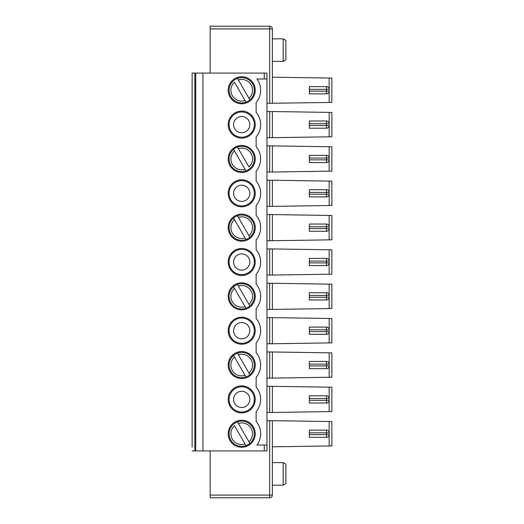 <?xml version="1.0" encoding="UTF-8"?>
<svg xmlns="http://www.w3.org/2000/svg" width="524" height="524" viewBox="0 0 524 524"><rect width="100%" height="100%" fill="white"/><g stroke="black" fill="none" stroke-linecap="round" stroke-linejoin="round"><path stroke-width="0.79" d="M238.374 423.458L248.959 441.784A10.821 10.821 0 0 0 238.374 423.458L237.457 421.866A12.622 12.622 0 0 1 249.876 443.376L248.959 441.784L249.876 443.376A12.622 12.622 0 0 1 230.783 440.055A12.622 12.622 0 0 1 237.457 421.866M326.459 430.139L326.459 432.844L309.33 432.844L309.33 430.139L326.459 430.139A2.705 2.705 0 0 1 329.164 432.844L329.164 434.645A2.705 2.705 0 0 1 326.459 437.35L309.33 437.35L309.33 434.645L326.459 434.645L326.459 432.844L329.164 432.844A2.705 2.705 0 0 0 328.803 431.494M309.33 432.844L309.33 434.645M210.163 450.922L210.163 495.095L269.663 495.095L269.663 497.8L210.163 497.8L210.163 495.095M266.958 420.674L272.369 420.674L272.369 495.095A2.705 2.705 0 0 1 269.663 497.8L210.163 497.8M245.055 444.038A10.821 10.821 0 0 1 234.47 425.711L245.972 445.629A12.622 12.622 0 0 1 241.715 446.369M272.369 420.674L331.869 421.571L331.869 445.917L272.369 446.815M241.715 447.267A13.526 13.526 0 0 1 230.003 426.981A13.526 13.526 0 0 1 253.426 426.981A13.526 13.526 0 0 1 241.715 447.267M264.253 73.078L266.958 73.078L266.958 445.014L256.93 445.014A18.93 18.93 0 0 0 256.138 421.479L256.138 411.661A18.93 18.93 0 0 0 256.138 387.131L256.138 377.306A18.93 18.93 0 0 0 256.138 352.783L256.138 342.958A18.93 18.93 0 0 0 256.138 318.435L256.138 308.61A18.93 18.93 0 0 0 256.138 284.087L256.138 274.262A18.93 18.93 0 0 0 256.138 249.738L256.138 239.913A18.93 18.93 0 0 0 256.138 215.39L256.138 205.565A18.93 18.93 0 0 0 256.138 181.042L256.138 171.217A18.93 18.93 0 0 0 256.138 146.694L256.138 136.869A18.93 18.93 0 0 0 256.138 112.339L256.138 102.521A18.93 18.93 0 0 0 256.93 78.986L264.253 78.986L264.253 73.078L192.131 73.078L192.131 76.956M328.803 401.653A2.705 2.705 0 0 0 329.164 400.297L329.164 398.495L326.459 398.495L326.459 400.297L309.33 400.297L309.33 395.79L326.459 395.79L326.459 398.495L309.33 398.495M309.33 365.949L309.33 361.442L326.459 361.442A2.705 2.705 0 0 1 329.164 364.147L326.459 364.147L326.459 365.949L309.33 365.949L309.33 368.654L326.459 368.654A2.705 2.705 0 0 0 329.164 365.949L329.164 364.147A2.705 2.705 0 0 0 328.803 362.791M245.055 100.543L234.47 82.216A10.821 10.821 0 0 0 245.055 100.543L245.972 102.134A12.622 12.622 0 0 1 233.553 80.624A12.622 12.622 0 0 0 245.972 102.134A12.622 12.622 0 0 0 249.876 99.881L237.457 78.371A12.622 12.622 0 0 1 249.876 99.881L248.959 98.289A10.821 10.821 0 0 0 238.374 79.962M266.958 103.326L331.869 102.429L331.869 78.083L272.369 77.185M266.958 283.274L272.369 283.274L272.369 309.422L329.164 308.564L329.164 284.139L272.369 283.274M266.958 309.422L272.369 309.422M309.33 331.6L309.33 327.094L326.459 327.094L326.459 331.6L309.33 331.6L309.33 334.305L326.459 334.305A2.705 2.705 0 0 0 329.164 331.6L329.164 329.799L309.33 329.799M233.553 286.72L234.47 288.311L233.553 286.72A12.622 12.622 0 0 1 252.647 290.041A12.622 12.622 0 0 1 249.876 305.977L248.959 304.385L249.876 305.977A12.622 12.622 0 0 1 245.972 308.23L245.055 306.638L245.972 308.23A12.622 12.622 0 0 1 233.553 286.72A12.622 12.622 0 0 1 241.715 283.726M329.164 274.209L331.869 274.17L331.869 249.83L272.369 248.926L272.369 275.074L329.164 274.209L329.164 249.791M328.803 367.298A2.705 2.705 0 0 0 329.164 365.949L326.459 365.949L326.459 368.654M331.869 217.735L331.869 237.569M266.958 343.77L272.369 343.77L272.369 317.623L266.958 317.623M237.457 353.163A12.622 12.622 0 0 0 233.553 355.416L234.47 357.008L233.553 355.416A12.622 12.622 0 0 0 245.972 376.926L245.055 375.335L245.972 376.926A12.622 12.622 0 0 0 249.876 374.673L248.959 373.081L249.876 374.673A12.622 12.622 0 0 0 237.457 353.163L248.959 373.081A10.821 10.821 0 0 0 238.374 354.755M234.47 357.008L245.055 375.335A10.821 10.821 0 0 1 234.47 357.008M238.374 217.362A10.821 10.821 0 0 1 248.959 235.689L237.457 215.77A12.622 12.622 0 0 0 230.783 233.959A12.622 12.622 0 0 0 249.876 237.28L248.959 235.689L249.876 237.28A12.622 12.622 0 0 0 237.457 215.77A12.622 12.622 0 0 1 241.715 215.03M234.47 288.311L245.055 306.638A10.821 10.821 0 0 1 234.47 288.311M238.374 286.058L248.959 304.385A10.821 10.821 0 0 0 238.374 286.058L237.457 284.466M272.369 103.326L272.369 28.905A2.705 2.705 0 0 0 269.663 26.2L210.163 26.2L210.163 28.905L269.663 28.905L269.663 26.2M241.715 179.778A13.526 13.526 0 0 0 228.189 193.304A13.526 13.526 0 0 0 241.715 206.823A13.526 13.526 0 0 0 255.24 193.304A13.526 13.526 0 0 0 241.715 179.778M328.803 298.601A2.705 2.705 0 0 0 329.164 297.252L329.164 295.444L326.459 295.444L326.459 297.252L309.33 297.252L309.33 292.746L326.459 292.746A2.705 2.705 0 0 1 329.164 295.444A2.705 2.705 0 0 0 328.803 294.095M326.459 299.957A2.705 2.705 0 0 0 329.164 297.252L326.459 297.252L326.459 299.957L309.33 299.957L309.33 297.252M272.369 240.726L331.869 239.822L331.869 215.482L272.369 214.578L272.369 240.726L269.663 240.726L269.663 214.578L272.369 214.578M328.803 264.253A2.705 2.705 0 0 0 329.164 262.904L309.33 262.904L309.33 265.609L326.459 265.609A2.705 2.705 0 0 0 329.164 262.904L329.164 261.096L309.33 261.096L309.33 258.391L326.459 258.391A2.705 2.705 0 0 1 329.164 261.096A2.705 2.705 0 0 0 328.803 259.747M331.869 389.476L331.869 409.316M238.374 148.665A10.821 10.821 0 0 1 248.959 166.992L237.457 147.074A12.622 12.622 0 0 0 233.553 149.327L234.47 150.919A10.821 10.821 0 0 0 245.055 169.245L245.972 170.837A12.622 12.622 0 0 1 233.553 149.327L245.972 170.837A12.622 12.622 0 0 0 252.647 152.641A12.622 12.622 0 0 0 237.457 147.074A12.622 12.622 0 0 1 241.715 146.334M326.459 361.442L326.459 364.147L309.33 364.147M326.459 231.254A2.705 2.705 0 0 0 329.164 228.556L329.164 226.748L326.459 226.748L326.459 228.556L309.33 228.556L309.33 231.254L326.459 231.254L326.459 228.556L329.164 228.556A2.705 2.705 0 0 1 328.803 229.905M326.459 189.695A2.705 2.705 0 0 1 329.164 192.4L309.33 192.4L309.33 189.695L326.459 189.695L326.459 194.201L309.33 194.201L309.33 196.906L326.459 196.906A2.705 2.705 0 0 0 329.164 194.201L329.164 192.4A2.705 2.705 0 0 0 328.803 191.05M266.958 137.674L272.369 137.674L272.369 111.533L331.869 112.431L331.869 136.777L272.369 137.674M266.958 412.467L272.369 412.467L272.369 386.326L266.958 386.326M272.369 412.467L331.869 411.569L331.869 387.223L272.369 386.326M245.972 239.534L245.055 237.942L245.972 239.534M233.553 218.023L245.055 237.942A10.821 10.821 0 0 1 234.47 219.615L233.553 218.023M328.803 126.86A2.705 2.705 0 0 0 329.164 125.505L329.164 123.703L309.33 123.703L309.33 120.998L326.459 120.998A2.705 2.705 0 0 1 329.164 123.703A2.705 2.705 0 0 0 328.803 122.347M326.459 128.21A2.705 2.705 0 0 0 329.164 125.505L309.33 125.505L309.33 128.21L326.459 128.21L326.459 120.998M331.869 205.474L272.369 206.377L272.369 180.23L331.869 181.134L331.869 205.474M309.33 228.556L309.33 224.043L326.459 224.043A2.705 2.705 0 0 1 329.164 226.748A2.705 2.705 0 0 0 328.803 225.399M326.459 224.043L326.459 226.748L309.33 226.748M328.803 161.209A2.705 2.705 0 0 0 329.164 159.853L329.164 158.052L326.459 158.052L326.459 159.853L309.33 159.853L309.33 155.346L326.459 155.346A2.705 2.705 0 0 1 329.164 158.052A2.705 2.705 0 0 0 328.803 156.702M326.459 162.558A2.705 2.705 0 0 0 329.164 159.853L326.459 159.853L326.459 162.558L309.33 162.558L309.33 159.853M329.164 284.139L331.869 284.178L331.869 308.518L329.164 308.564M309.33 400.297L309.33 403.002L326.459 403.002A2.705 2.705 0 0 0 329.164 400.297L326.459 400.297L326.459 403.002M326.459 258.391L326.459 265.609M326.459 292.746L326.459 295.444L309.33 295.444M266.958 248.926L272.369 248.926M266.958 275.074L272.369 275.074M331.869 114.684L331.869 134.524M241.715 270.115A8.115 8.115 0 0 0 248.743 257.946A8.115 8.115 0 0 0 234.687 257.946A8.115 8.115 0 0 0 241.715 270.115M272.369 343.77L331.869 342.866L331.869 318.526L272.369 317.623M328.803 328.443A2.705 2.705 0 0 1 329.164 329.799A2.705 2.705 0 0 0 326.459 327.094M328.803 332.95A2.705 2.705 0 0 0 329.164 331.6L326.459 331.6L326.459 334.305M241.715 214.126A13.526 13.526 0 0 0 228.189 227.652A13.526 13.526 0 0 0 241.715 241.171A13.526 13.526 0 0 0 255.24 227.652A13.526 13.526 0 0 0 241.715 214.126M210.163 73.078L210.163 28.905M266.958 111.533L272.369 111.533M328.803 92.506A2.705 2.705 0 0 0 329.164 91.156L329.164 89.355A2.705 2.705 0 0 0 328.803 87.999M326.459 93.862A2.705 2.705 0 0 0 329.164 91.156L309.33 91.156L309.33 93.862L326.459 93.862L326.459 89.355L329.164 89.355A2.705 2.705 0 0 0 326.459 86.65L326.459 89.355L309.33 89.355L309.33 86.65L326.459 86.65M328.803 195.557A2.705 2.705 0 0 0 329.164 194.201L326.459 194.201L326.459 196.906M192.131 103.555L192.131 111.304M192.131 137.904L192.131 145.652M192.131 172.252L192.131 180.007M192.131 206.6L192.131 214.355M192.131 240.948L192.131 248.703M192.131 275.297L192.131 283.052M192.131 309.645L192.131 317.4M192.131 343.993L192.131 351.748M192.131 378.348L192.131 386.096M192.131 412.696L192.131 420.445M192.131 447.044L192.131 73.078M266.958 445.014L266.958 450.922L192.131 450.922M195.734 73.078L195.734 450.922M202.952 450.922L202.952 73.078M241.715 145.43A13.526 13.526 0 0 0 228.189 158.955A13.526 13.526 0 0 0 241.715 172.475A13.526 13.526 0 0 0 255.24 158.955A13.526 13.526 0 0 0 241.715 145.43M241.715 248.474A13.526 13.526 0 0 0 230.003 268.76A13.526 13.526 0 0 0 253.426 268.76A13.526 13.526 0 0 0 241.715 248.474M241.715 282.829A13.526 13.526 0 0 0 228.189 296.348A13.526 13.526 0 0 0 241.715 309.874A13.526 13.526 0 0 0 255.24 296.348A13.526 13.526 0 0 0 241.715 282.829M241.715 317.177A13.526 13.526 0 0 0 228.189 330.696A13.526 13.526 0 0 0 241.715 344.222A13.526 13.526 0 0 0 255.24 330.696A13.526 13.526 0 0 0 241.715 317.177M241.715 351.525A13.526 13.526 0 0 0 228.189 365.045A13.526 13.526 0 0 0 241.715 378.57A13.526 13.526 0 0 0 255.24 365.045A13.526 13.526 0 0 0 241.715 351.525M241.715 385.874A13.526 13.526 0 0 0 228.189 399.393A13.526 13.526 0 0 0 241.715 412.919A13.526 13.526 0 0 0 255.24 399.393A13.526 13.526 0 0 0 241.715 385.874M241.715 111.081A13.526 13.526 0 0 0 228.189 124.607A13.526 13.526 0 0 0 241.715 138.126A13.526 13.526 0 0 0 255.24 124.607A13.526 13.526 0 0 0 241.715 111.081M241.715 76.733A13.526 13.526 0 0 0 228.189 90.252A13.526 13.526 0 0 0 241.715 103.778A13.526 13.526 0 0 0 255.24 90.252A13.526 13.526 0 0 0 241.715 76.733M266.958 78.986L264.253 78.986M272.369 462.64L272.369 485.178L283.189 485.178L283.189 462.64L272.369 462.64M326.459 437.35L326.459 434.645L329.164 434.645A2.705 2.705 0 0 1 328.803 436.001M283.189 462.64L285.888 464.199L285.888 483.619L283.189 485.178M241.715 77.631A12.622 12.622 0 0 0 233.553 80.624M266.958 172.023L272.369 172.023L272.369 145.882L266.958 145.882M266.958 180.23L272.369 180.23M266.958 206.377L272.369 206.377M266.958 378.118L272.369 378.118L272.369 351.977L266.958 351.977M241.715 205.925A12.622 12.622 0 0 1 230.783 186.989A12.622 12.622 0 0 1 252.647 186.989A12.622 12.622 0 0 1 241.715 205.925M241.715 274.622A12.622 12.622 0 0 1 230.783 255.692A12.622 12.622 0 0 1 252.647 255.692A12.622 12.622 0 0 1 241.715 274.622M241.715 343.318A12.622 12.622 0 0 1 230.783 324.389A12.622 12.622 0 0 1 252.647 324.389A12.622 12.622 0 0 1 241.715 343.318M241.715 412.015A12.622 12.622 0 0 1 230.783 393.085A12.622 12.622 0 0 1 252.647 393.085A12.622 12.622 0 0 1 241.715 412.015M241.715 137.222A12.622 12.622 0 0 1 230.783 118.293A12.622 12.622 0 0 1 252.647 118.293A12.622 12.622 0 0 1 241.715 137.222M283.189 61.36L285.888 59.801L285.888 40.381L283.189 38.822L283.189 61.36L272.369 61.36M272.369 172.023L331.869 171.125L331.869 146.779L272.369 145.882M272.369 378.118L331.869 377.221L331.869 352.875L272.369 351.977M241.715 201.419A8.115 8.115 0 0 0 248.743 189.243A8.115 8.115 0 0 0 234.687 189.243A8.115 8.115 0 0 0 241.715 201.419M241.715 338.812A8.115 8.115 0 0 0 248.743 326.642A8.115 8.115 0 0 0 234.687 326.642A8.115 8.115 0 0 0 241.715 338.812M241.715 407.508A8.115 8.115 0 0 0 248.743 395.338A8.115 8.115 0 0 0 234.687 395.338A8.115 8.115 0 0 0 241.715 407.508M241.715 132.716A8.115 8.115 0 0 0 248.743 120.546A8.115 8.115 0 0 0 234.687 120.546A8.115 8.115 0 0 0 241.715 132.716M331.869 183.387L331.869 203.22M331.869 286.432L331.869 306.265M328.803 397.14A2.705 2.705 0 0 1 329.164 398.495A2.705 2.705 0 0 0 326.459 395.79M326.459 155.346L326.459 158.052L309.33 158.052M266.958 214.578L269.663 214.578M309.33 125.505L309.33 123.703M266.958 240.726L269.663 240.726M309.33 194.201L309.33 192.4M309.33 91.156L309.33 89.355M309.33 262.904L309.33 261.096M269.663 420.674L269.663 495.095L272.369 495.095M329.164 421.532L329.164 445.957M269.663 309.422L269.663 283.274M269.663 343.77L269.663 317.623M269.663 412.467L269.663 386.326M329.164 411.609L329.164 387.184M269.663 275.074L269.663 248.926M329.164 342.912L329.164 318.487M329.164 136.816L329.164 112.391M269.663 103.326L269.663 28.905L272.369 28.905M269.663 137.674L269.663 111.533M329.164 205.513L329.164 181.088M329.164 239.861L329.164 215.436M194.836 73.078L194.836 450.922M264.253 445.014L264.253 450.922M269.663 172.023L269.663 145.882M269.663 206.377L269.663 180.23M269.663 378.118L269.663 351.977M329.164 171.165L329.164 146.74M329.164 377.26L329.164 352.835M329.164 102.468L329.164 78.043M283.189 38.822L272.369 38.822"/></g></svg>
